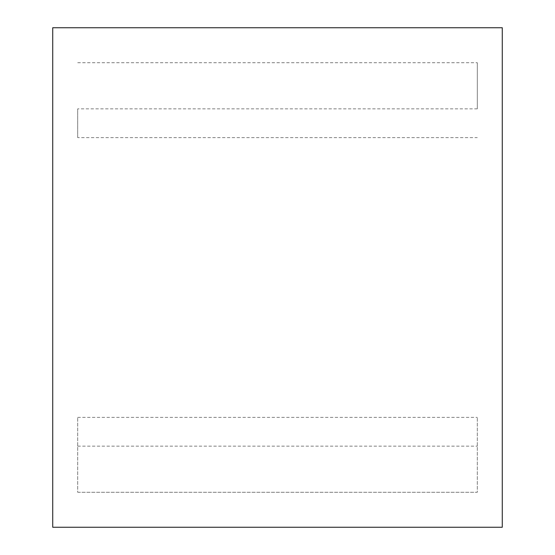 <?xml version="1.0" encoding="UTF-8"?>
<svg xmlns="http://www.w3.org/2000/svg" width="555" height="555" viewBox="0 0 555 555"><rect width="100%" height="100%" fill="white"/><g stroke="black" fill="none" stroke-linecap="round" stroke-linejoin="round"><path stroke-width="0.42" stroke-dasharray="2.77 2.08" d="M77.7 492.285L477.3 492.285L477.3 417.36L477.3 492.285L77.7 492.285L77.7 417.36L77.7 492.285M77.7 446.151L477.3 446.151M77.7 417.36L477.3 417.36M477.3 108.849L477.3 62.715L477.3 108.849L77.7 108.849L77.7 137.64L477.3 137.64M77.7 137.64L77.7 108.849M77.7 62.715L477.3 62.715L77.7 62.715M502.275 527.25L502.275 27.75L52.725 27.75L52.725 527.25L502.275 527.25"/><path stroke-width="0.83" d="M502.275 527.25L502.275 27.75L52.725 27.75L52.725 527.25L502.275 527.25"/></g></svg>
